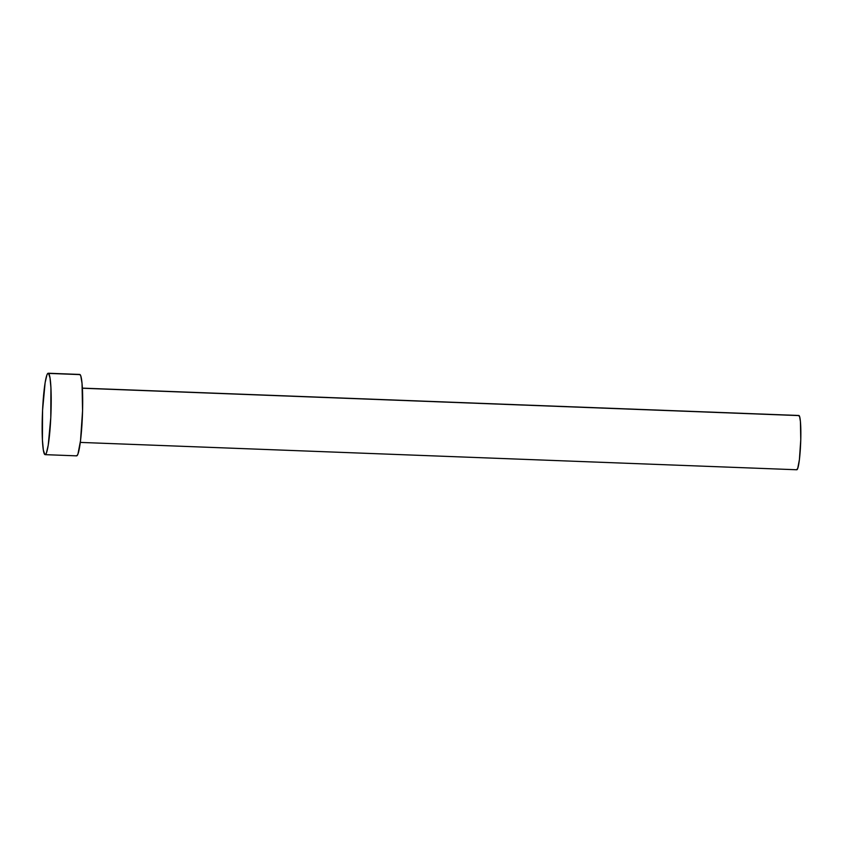 <?xml version="1.0" encoding="UTF-8"?>
<svg xmlns="http://www.w3.org/2000/svg" width="843" height="843" viewBox="0 0 843 843"><rect width="100%" height="100%" fill="white"/><g stroke="black" fill="none" stroke-linecap="round" stroke-linejoin="round"><path stroke-width="1.26" d="M80.296 442.406L796.793 469.762A27.155 2.835 -87.8 0 0 800.618 443.892A27.155 2.835 -87.8 0 0 799.111 415.599L82.372 388.233L799.111 415.599A27.155 2.835 -87.8 0 0 798.869 415.483L82.372 388.128M48.588 373.407A40.738 4.257 92.2 0 1 50.865 415.841A40.738 4.257 92.2 0 1 45.122 454.651A40.738 4.257 92.2 0 1 44.763 454.482A40.738 4.257 92.2 0 1 42.487 412.037A40.738 4.257 92.2 0 1 48.23 373.238A40.738 4.257 92.2 0 1 48.588 373.407L80.074 374.608L48.588 373.407L50.011 377.885L50.928 387.854L50.78 417.58L48.23 445.188L46.481 452.796L45.606 454.419L44.763 454.482L43.341 450.004L42.424 440.035L42.572 410.309L45.122 382.701L46.871 375.093L47.745 373.47L48.588 373.407M45.122 454.651L76.608 455.852A40.738 4.257 -87.8 0 0 82.351 417.053A40.738 4.257 -87.8 0 0 80.074 374.608A40.738 4.257 -87.8 0 0 79.716 374.44L48.23 373.238M79.231 374.671L80.074 374.608L80.833 376.094L82.034 383.46L82.561 410.804L80.517 440.699L77.967 453.998L77.092 455.62L76.249 455.684M798.553 415.641L799.617 416.59L800.418 421.5L800.766 439.73L799.406 459.656L797.699 468.518L796.561 469.656"/></g></svg>
